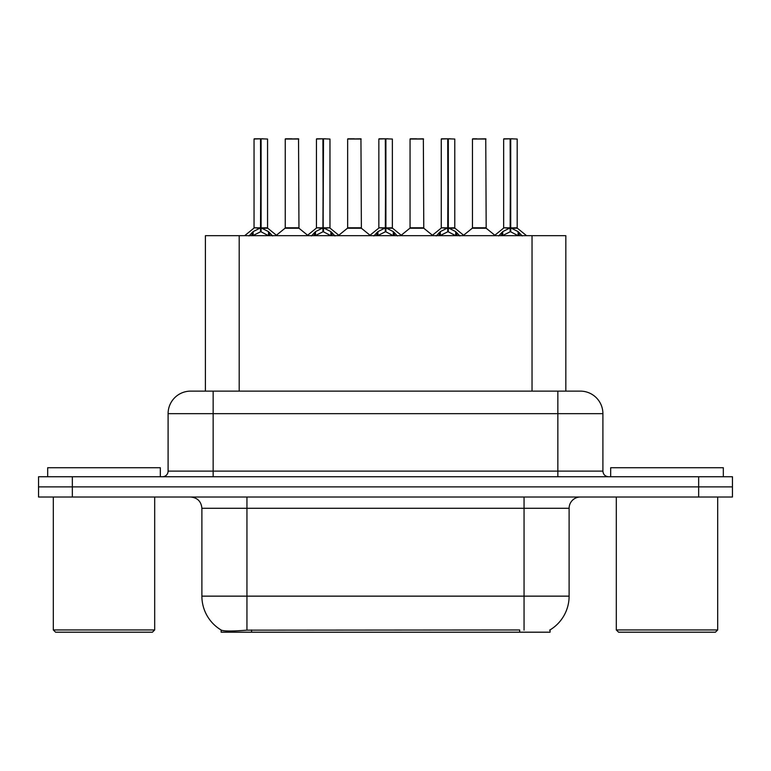 <?xml version="1.0" encoding="UTF-8"?>
<svg xmlns="http://www.w3.org/2000/svg" width="771" height="771" viewBox="0 0 771 771"><rect width="100%" height="100%" fill="white"/><g stroke="black" fill="none" stroke-linecap="round" stroke-linejoin="round"><path stroke-width="1.16" d="M205.394 391.128L205.394 235.685L565.827 235.685L565.827 391.128M550.08 629.897L550.08 632.191L221.152 632.191L221.152 630.032M201.886 596.147L246.942 596.147L246.942 508.282L201.886 508.282L201.886 596.147A39.427 39.427 0 0 0 221.373 630.158C224.294 631.295 232.813 631.295 246.942 630.158L519.548 629.965M549.627 630.158A39.427 39.427 0 0 0 569.114 596.147L569.114 508.282A11.266 11.266 0 0 1 580.38 497.016M72.339 476.748L732.45 476.748L732.45 486.877L38.55 486.877L38.55 497.016L72.339 497.016L72.339 486.877L38.55 486.877L38.55 476.748L72.339 476.748L72.339 486.877L732.45 486.877L732.45 497.016L72.339 497.016M190.967 391.128L580.38 391.128A22.532 22.532 0 0 1 602.903 413.661L602.903 471.11C603.24 474.531 605.119 476.411 608.541 476.748M190.62 391.128A22.532 22.532 0 0 0 168.097 413.661L168.097 471.11A5.628 5.628 0 0 1 162.459 476.748M199.024 391.128L198.513 391.128M249.023 235.945L253.119 231.618L260.502 227.888L260.502 231.82L260.897 138.809L267.556 139.031L267.556 227.792L261.099 227.888L268.481 231.618L272.577 235.945M254.045 139.031L260.511 138.809L254.045 139.031L254.045 227.792L260.502 227.888M260.511 138.809L254.266 138.809M267.556 139.031L261.09 138.809M260.704 138.809L260.704 227.792L267.768 228.235L261.841 228.245M260.502 139.031L260.8 227.792M258.545 138.809L263.056 138.809M261.099 227.888L261.099 231.82L260.897 227.802M261.099 227.792L261.099 139.031M268.481 231.618L268.481 235.685L261.099 231.82M260.502 231.82L254.208 234.933M293.712 227.792L285.039 228.235L298.965 228.235L298.541 138.809L285.241 139.031L285.241 227.792L298.762 227.792L291.708 227.792M291.91 138.809L285.472 138.809M311.436 235.945L315.532 231.618L322.914 227.888L322.914 231.82L323.309 138.809L329.969 139.031L329.969 227.792L323.502 227.888L330.884 231.618L334.98 235.945M316.447 139.031L322.924 138.809L316.447 139.031L316.447 227.792L322.914 227.888M322.924 138.809L316.669 138.809M329.969 139.031L323.492 138.809M323.107 138.809L323.107 227.792L323.502 139.031M322.914 139.031L323.203 227.792M320.958 138.809L325.458 138.809M323.502 227.888L323.502 231.82L323.309 227.802M330.884 231.618L330.884 235.685L323.502 231.82M322.914 231.82L316.621 234.933M373.839 235.945L377.935 231.618L385.317 227.888L385.317 231.82L385.712 138.809L392.372 139.031L392.372 227.792L385.905 227.888L393.287 231.618L397.383 235.945M378.85 139.031L385.327 138.809L378.85 139.031L378.85 227.792L385.317 227.888M385.327 138.809L379.081 138.809M392.372 139.031L385.895 138.809M385.51 138.809L385.51 227.792L392.574 228.235L386.647 228.245M385.317 139.031L385.616 227.792M383.36 138.809L387.861 138.809M385.905 227.888L385.905 231.82L385.712 227.802M385.905 227.792L385.905 139.031M393.287 231.618L393.287 235.685L385.905 231.82M385.317 231.82L379.024 234.933M436.241 235.945L440.337 231.618L447.72 227.888L447.72 231.82L448.115 138.809L454.774 139.031L454.774 227.792L448.317 227.888L455.7 231.618L459.795 235.945M441.263 139.031L447.729 138.809L441.263 139.031L441.263 227.792L447.72 227.888M447.729 138.809L441.484 138.809M454.774 139.031L448.308 138.809M447.922 138.809L447.922 227.792L454.986 228.235L449.059 228.245M447.72 139.031L448.018 227.792M445.763 138.809L450.274 138.809M448.317 227.888L448.317 231.82L448.115 227.802M448.317 227.792L448.317 139.031M455.7 231.618L455.7 235.685L448.317 231.82M447.72 231.82L441.426 234.933M498.654 235.945L502.75 231.618L510.132 227.888L510.132 231.82L510.527 138.809L517.187 139.031L517.187 227.792L510.72 227.888L518.102 231.618L522.198 235.945M503.665 139.031L510.142 138.809L503.665 139.031L503.665 227.792L510.132 227.888M510.142 138.809L503.887 138.809M517.187 139.031L510.71 138.809M510.325 138.809L510.325 227.792L517.389 228.235L511.462 228.245M510.132 139.031L510.421 227.792M508.176 138.809L512.676 138.809M510.72 227.888L510.72 231.82L510.527 227.802M510.72 227.792L510.72 139.031M518.102 231.618L518.102 235.685L510.72 231.82M510.132 231.82L503.839 234.933M356.115 227.792L347.442 228.235L361.377 228.235L360.944 138.809L347.654 139.031L347.654 227.792L361.165 227.792L354.111 227.792M354.313 138.809L347.875 138.809M418.518 227.792L409.854 228.235L423.78 228.235L423.346 138.809L410.056 139.031L410.056 227.792L423.578 227.792L416.523 227.792M416.716 138.809L410.278 138.809M480.931 227.792L472.257 228.235L486.183 228.235L485.759 138.809L472.459 139.031L472.459 227.792L485.981 227.792L478.926 227.792M476.97 138.809L472.69 138.809M160.32 476.748L160.32 467.727L47.677 467.727L47.677 476.748M53.305 497.016L53.305 629.946L154.692 629.946L154.692 497.016M154.692 629.946L152.436 632.191L55.56 632.191L53.305 629.946M723.323 476.748L723.323 467.727L610.68 467.727L610.68 476.748M616.308 497.016L616.308 629.946L717.695 629.946L717.695 497.016M717.695 629.946L715.44 632.191L618.564 632.191L616.308 629.946M519.664 632.191L519.664 629.965M251.568 632.191L251.568 629.965M239.193 391.128L239.193 235.685M532.038 391.128L532.038 235.685M524.058 497.016L524.058 508.282L246.942 508.282L246.942 497.016M569.114 508.282L524.058 508.282L524.058 596.147L569.114 596.147M524.058 630.158L524.058 596.147L246.942 596.147L246.942 630.158M698.661 497.016L698.661 476.748M602.903 413.661L168.097 413.661M213.153 476.748L213.153 391.128M168.097 471.11L602.903 471.11M557.847 391.128L557.847 476.748M259.76 228.245L254.045 227.792L260.502 227.802M251.944 232.64L251.944 235.685M253.119 231.618L253.119 235.685M269.657 232.64L269.657 235.685M298.762 139.031L285.241 139.031M322.172 228.245L316.447 227.792L322.914 227.802M323.502 227.802L329.959 227.792L324.244 228.245M314.346 232.64L314.346 235.685M315.532 231.618L315.532 235.685M332.07 232.64L332.07 235.685M384.575 228.245L378.86 227.792L385.317 227.802M376.749 232.64L376.749 235.685M377.935 231.618L377.935 235.685M394.473 232.64L394.473 235.685M446.978 228.245L441.263 227.792L447.72 227.802M439.162 232.64L439.162 235.685M440.337 231.618L440.337 235.685M456.875 232.64L456.875 235.685M509.39 228.245L503.665 227.792L510.132 227.802M501.564 232.64L501.564 235.685M502.75 231.618L502.75 235.685M519.288 232.64L519.288 235.685M361.165 139.031L347.654 139.031M423.578 139.031L410.056 139.031M485.981 139.031L472.459 139.031M201.886 508.282C201.221 501.439 197.463 497.69 190.62 497.016M253.832 228.235L244.648 235.685M267.768 228.235L276.953 235.685M285.039 228.235L276.404 235.232M298.965 228.235L307.61 235.232M316.245 228.235L307.06 235.685M330.171 228.235L339.356 235.685M378.648 228.235L369.463 235.685M392.574 228.235L401.768 235.685M441.051 228.235L431.866 235.685M454.986 228.235L464.171 235.685M503.463 228.235L494.269 235.685M517.389 228.235L526.574 235.685M347.442 228.235L338.806 235.232M361.377 228.235L370.013 235.232M409.854 228.235L401.219 235.232M423.78 228.235L432.415 235.232M472.257 228.235L463.622 235.232M486.183 228.235L494.828 235.232"/></g></svg>
